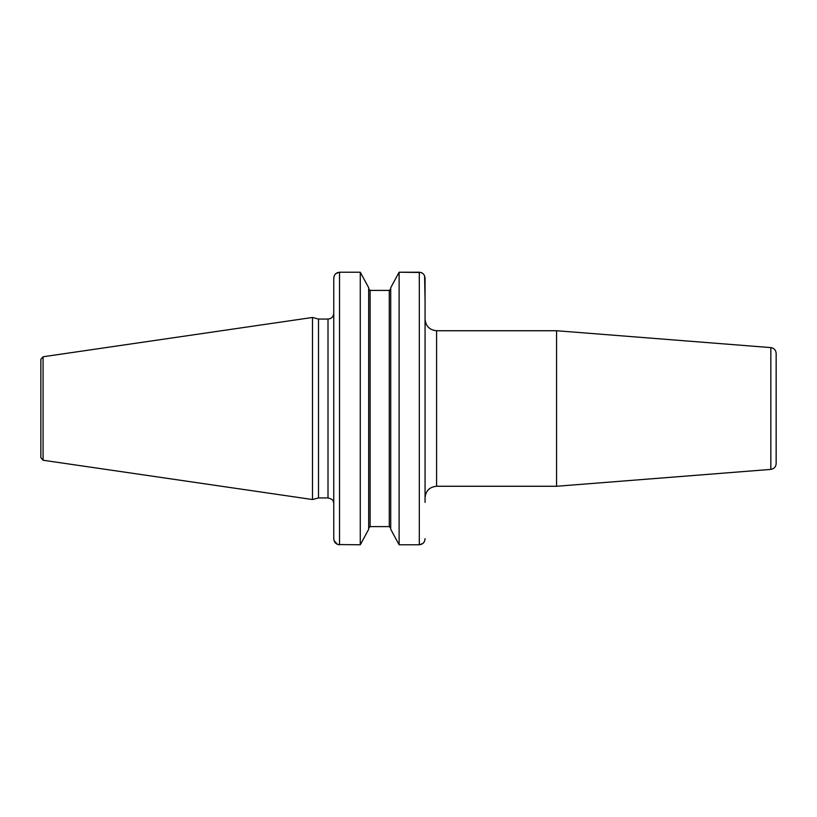 <?xml version="1.0" encoding="UTF-8"?>
<svg xmlns="http://www.w3.org/2000/svg" width="817" height="817" viewBox="0 0 817 817"><rect width="100%" height="100%" fill="white"/><g stroke="black" fill="none" stroke-linecap="round" stroke-linejoin="round"><path stroke-width="1.23" d="M40.85 408.5L40.85 359.327L43.066 356.763L312.502 317.466L312.502 499.534L43.066 460.237L40.85 457.673L40.85 408.5M312.502 499.534L318.497 497.931L318.497 319.069L312.502 317.466M424.595 275.921L425.065 300.656M422.695 543.601L419.305 544.776L399.125 544.776L390.72 529.293L399.125 544.776L399.125 272.224L390.72 287.707L399.125 272.224L419.305 272.224C422.838 272.623 424.758 274.655 425.065 278.321L425.065 502.394M335.961 273.521L339.525 272.224L360.277 272.224L368.681 287.707L368.681 529.293L360.277 544.776L368.681 529.293M368.681 287.707L360.277 272.224L339.525 272.224C335.961 272.633 334.041 274.675 333.765 278.321L333.969 276.697M390.72 288.861L389.28 290.403L370.121 290.403L368.681 288.861M368.681 528.139L370.121 526.597L389.28 526.597L390.72 528.139M370.121 526.597L370.121 290.403L389.28 290.403L389.28 526.597M399.125 272.224L420.939 272.48M421.419 272.653L422.532 273.266M334.133 276.156L334.704 274.982M360.277 272.224L360.277 544.776L337.983 544.551M390.72 529.293L390.72 287.707M419.305 272.224L419.305 544.776C422.859 544.367 424.779 542.325 425.065 538.679L425.003 539.567M334.071 540.65L333.765 538.679C334.061 542.345 335.981 544.377 339.525 544.776L339.525 272.224M424.738 540.691L424.115 542.039M337.482 544.377L334.082 540.67M333.765 538.679L333.765 278.321M436.584 486.268L436.584 330.732L556.571 330.732L556.571 486.268L436.584 486.268C429.589 486.942 425.739 490.782 425.065 497.788M770.839 347.603L770.839 469.397C774.097 468.866 775.864 466.946 776.15 463.658L776.15 353.342C775.864 350.054 774.097 348.134 770.839 347.603L556.571 330.732M43.066 460.237L43.066 356.763M318.497 319.069L328.005 319.069L328.005 497.931L318.497 497.931M328.005 319.069C331.498 318.732 333.418 316.812 333.765 313.309M333.612 502.394C332.825 501.505 334.48 499.738 328.005 497.931M436.584 330.732C429.589 330.058 425.739 326.218 425.065 319.212M770.839 469.397L556.571 486.268"/></g></svg>
